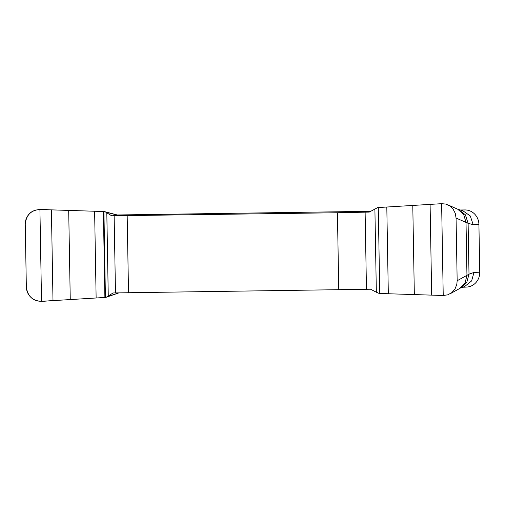 <?xml version="1.0" encoding="UTF-8"?>
<svg xmlns="http://www.w3.org/2000/svg" width="505" height="505" viewBox="0 0 505 505"><rect width="100%" height="100%" fill="white"/><g stroke="black" fill="none" stroke-linecap="round" stroke-linejoin="round"><path stroke-width="0.76" d="M457.618 209.12L463.666 214.455L466.027 222.408L456.065 218.046L455.264 213.312L453.099 209.133L449.791 205.939L445.574 204.045L441.623 203.685L377.727 207.58L369.269 212.081L337.416 212.75L111.674 215.805L105.507 212.005L103.923 211.538L39.92 209.499C31.07 210.124 26.178 215.048 25.25 224.283L26.342 286.979C27.586 296.164 32.642 300.942 41.524 301.315L105.419 297.42L118.429 292.944M117.261 214.972L370.758 211.305M460.364 210.011L464.834 209.941A14.696 13.831 -92.3 0 1 478.917 224.441L479.75 272.195A14.696 13.831 -92.3 0 1 466.519 287.08L462.719 287.238M105.507 212.005L118.284 215.376L111.674 215.805M374.893 208.893L376.345 292.225L370.613 289.226L113.019 292.957L108.259 296.107L106.807 212.775M478.917 224.441L473.16 224.668L470.294 215.97L462.656 210.623L458.344 209.468M460.427 288.046L464.581 286.581L471.619 280.925L473.993 272.429L479.75 272.195M473.16 224.668L468.11 223.317L469 274.19L473.993 272.429M106.991 296.908L108.259 296.107M376.345 292.225L379.23 293.462L443.226 295.501L447.859 294.813L451.924 292.546L455.043 288.904L456.804 284.391L457.164 280.742L466.948 275.32L465.08 282.964L459.739 288.456M457.164 280.742L456.065 218.046M458.471 209.531L465.37 214.789L468.11 223.317L466.027 222.408L466.948 275.32L469 274.19L466.778 282.44L460.592 287.945M337.416 212.75L338.767 289.902M128.522 292.944L127.178 215.793M103.923 211.538L105.419 297.42L52.993 300.627C45.684 300.639 37.206 303.467 31.051 297.483C28.059 294.649 26.494 291.145 26.342 286.979L25.25 224.283C25.225 221.209 26.052 218.406 27.724 215.887C33.103 207.397 43.342 209.777 51.409 209.859L103.923 211.538M460.737 210.112L464.834 209.941M115.487 292.944L114.136 215.793M104.888 297.458L103.386 211.526M96.133 298.019L94.618 211.216M70.252 299.579L68.699 210.402M52.993 300.627L51.409 209.859M41.524 301.315L39.92 209.499M365.115 212.163L366.46 289.308M378.264 207.542L379.766 293.474M386.805 206.987L388.32 293.79M412.781 205.421L414.34 294.598M430.096 204.373L431.68 295.147M441.623 203.685L443.226 295.501M104.655 211.645L118.322 215.256M106.296 297.249L118.7 292.944M447.632 204.74L458.597 209.619M449.942 293.891L459.569 288.551M460.756 287.812L459.563 288.557"/></g></svg>
